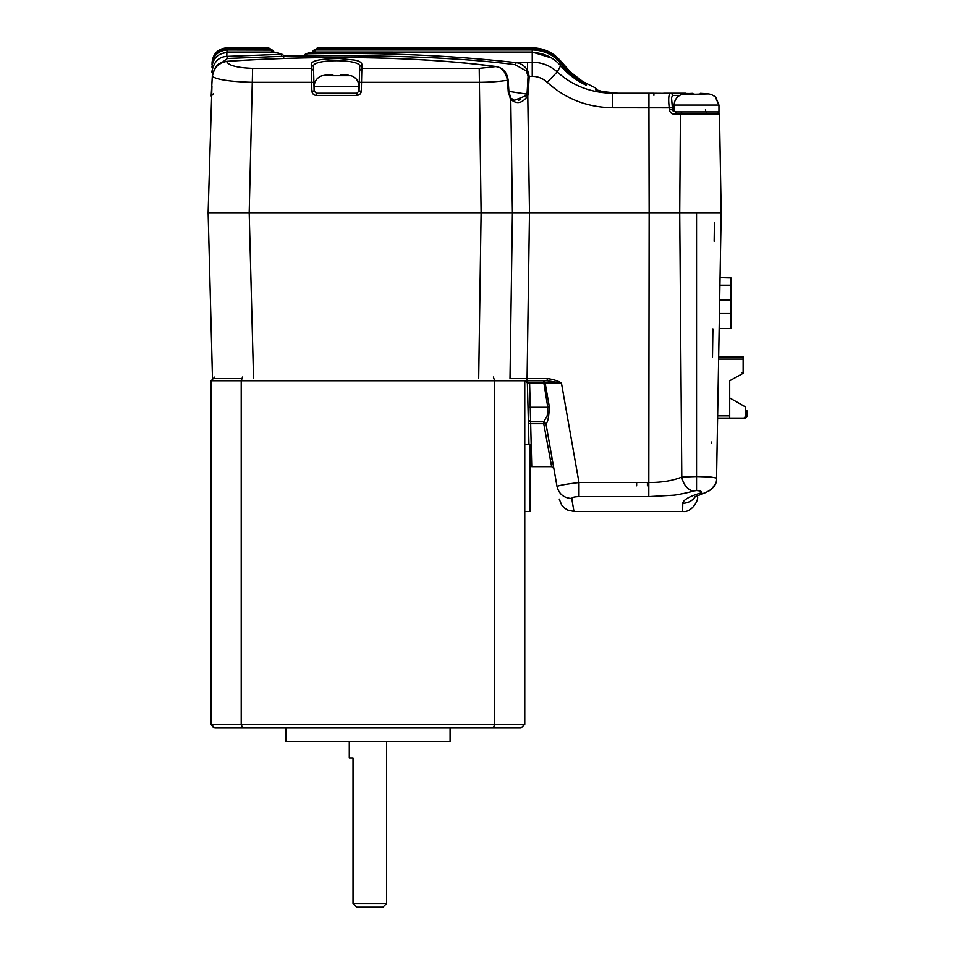 <?xml version="1.0" encoding="UTF-8"?>
<svg xmlns="http://www.w3.org/2000/svg" width="955" height="955" viewBox="0 0 955 955"><rect width="100%" height="100%" fill="white"/><g stroke="black" fill="none" stroke-linecap="round" stroke-linejoin="round"><path stroke-width="1.43" d="M386.62 903.514L353.016 903.514L356.752 907.25L382.883 907.25L386.62 903.514L386.62 741.462M524.773 444.242L530.001 444.242L530.001 511.45L524.773 511.45M353.016 903.514L353.016 757.888L349.279 757.888L349.279 741.462M493.353 377.022L494.69 380.759L494.69 724.284L493.353 728.02L521.036 728.02L524.773 724.284L241.209 724.284L242.546 728.02L492.661 728.02M242.546 377.022L241.209 380.759L241.209 724.284L211.127 724.284L211.127 380.759L214.851 377.022M243.239 728.02L214.851 728.02L211.127 724.284L213.61 727.805M211.127 380.759L525.131 380.759L527.363 382.943L524.773 380.759L524.773 724.284M450.092 728.02L450.092 741.462L285.796 741.462L285.796 728.02M215.878 66.969L227.433 58.47L281.677 56.357L281.355 54.256L276.723 52.585L226.884 52.561L226.789 56.381L281.988 54.292A2.244 2.244 0 0 1 283.528 55.903L304.394 55.903M547.227 82.297L557.207 71.9L560.669 65.728C553.124 57.193 543.646 52.812 532.245 52.585L309.814 52.585L306.639 53.802C380.973 52.334 450.844 55.283 516.261 62.66C520.857 63.328 524.605 65.823 527.518 70.145L529.201 76.352L532.245 76.352C537.952 76.436 542.941 78.417 547.227 82.297C565.276 98.771 586.979 107.27 612.334 107.784L669.228 107.843L669.3 109.741C670.219 112.953 672.165 114.409 675.113 114.111A44.813 0.609 -179.3 0 0 680.426 114.111L719.461 114.111A2.244 2.244 0 0 0 717.217 111.914A2.244 2.244 0 0 1 719.461 114.111L721.18 212.726L679.721 212.726A279180.355 193378.953 -90.5 0 0 680.426 114.111L682.013 111.914L676.427 111.914C673.717 111.639 672.427 110.899 672.547 109.706L672.499 109.73M304.227 57.873L304.406 55.832A2.244 2.244 0 0 1 305.922 53.898M528.079 76.293L529.201 76.352L528.151 94.235L527.041 94.187A94183.807 59737.411 -85.4 0 1 528.079 76.293L526.396 71.016L515.211 64.713C455.941 56.811 376.413 55.103 306.806 55.903L304.597 55.903M281.761 54.256L281.988 54.292A2.244 2.244 0 0 1 283.587 56.285L283.754 58.374M281.677 56.357L283.313 56.357M312.715 52.048A2.244 2.244 0 0 1 313.813 50.245A2.244 2.244 0 0 0 312.715 52.036L532.245 52.059L551.68 58.04M272.521 50.126L272.724 50.245A2.244 2.244 0 0 1 273.822 52.048L271.626 52.561M663.606 93.244L670.338 93.244A2.244 2.149 90 0 1 672.487 95.428L671.52 97.899L672.427 107.796M685.75 93.244L670.338 93.244C668.631 94.258 668.261 99.117 669.228 107.843L670.243 107.796M496.505 66.719L496.182 66.552C503.046 67.853 507.033 72.389 508.156 80.172L508.955 92.277L510.913 98.126L514.411 100.311L526.742 95.405L527.793 95.81C522.373 103.415 516.703 104.596 510.77 99.332L508.287 92.36A102788.942 71841.749 -95.4 0 0 507.463 80.256C505.613 71.792 501.757 67.244 495.884 66.611C414.303 55.867 314.243 55.414 226.657 61.395C219.089 61.777 214.314 66.814 212.332 76.496C217.406 79.778 230.824 81.724 252.609 82.333L311.652 82.333L311.246 64.439C311.258 60.654 320.653 58.685 339.419 58.506L354.436 60.058C358.973 60.834 361.468 62.302 361.921 64.439L361.515 82.333L479.219 82.333C490.022 82.249 499.441 81.545 507.463 80.256L506.998 80.196M213.132 71.947L211.819 72.043C213.622 62.087 218.611 56.87 226.789 56.381L227.433 58.47M211.938 86.093L208.13 212.726L679.721 212.726L681.786 477.023C683.374 484.46 687.039 489.139 692.781 491.073L696.541 490.56C701.543 490.954 702.737 491.825 700.146 493.174C689.068 496.516 683.279 499.883 682.765 503.273L682.622 511.45C691.348 512.978 698.618 500.671 697.556 496.719M684.819 212.726L713.719 212.726M356.8 93.244L316.368 93.244L314.123 91.059L313.479 66.54C311.533 58.78 361.635 58.78 359.689 66.54L359.044 91.059L356.8 93.244L356.8 95.428L316.368 95.428C313.718 95.214 312.225 93.769 311.879 91.059L311.652 82.333L313.897 82.333M226.335 61.43L226.657 61.395C228.114 65.394 236.768 67.721 252.609 68.378L249.195 212.726L208.13 212.726L212.464 377.894M582.884 81.617L595.586 87.979L597.03 90.379M361.921 64.439L359.689 66.54L359.044 91.059L361.288 91.059C361.05 93.662 359.558 95.118 356.8 95.428M314.088 89.579L314.123 91.059L311.879 91.059M270.838 49.338L226.968 49.326C218.074 50.161 213.096 55.008 212.034 63.854L212.01 64.606C213.013 55.736 217.991 50.854 226.944 49.947L272.438 50.078M269.704 48.311L227.004 47.81C218.11 48.645 213.132 53.492 212.07 62.35L212.07 62.588C213.108 53.731 218.086 48.872 226.992 48.013L268.57 48.013L270.611 49.326A2.244 2.244 0 0 0 269.823 48.407L269.716 48.323M211.21 95.202L212.297 76.472L211.186 96.073L213.24 93.9M528.151 94.235L527.793 95.81L526.754 95.416M595.538 89.579L605.04 92.277L617.324 93.244L604.503 92.193M601.399 91.453L617.969 93.244L605.064 92.169L597.257 90.283M689.582 93.518L648.946 93.244L653.912 93.244L653.912 95.369M313.479 66.54L311.246 64.439M518.541 100.203L520.75 99.642M226.884 52.585C217.967 53.444 212.989 58.291 211.95 67.137C213.001 58.267 217.979 53.408 226.884 52.561L277.081 52.597M271.757 49.66A2.244 2.244 0 0 0 270.575 49.326L226.968 49.326L226.944 52.059L271.59 52.059L271.59 49.947L273.799 52.059M227.004 47.75L227.004 50.138M359.581 70.479L361.826 68.378L479.219 68.378L496.182 66.552C414.04 55.808 314.338 55.39 226.49 61.347C220.617 63.448 215.567 61.705 212.297 76.472M510.006 97.792L510.77 99.332L512.417 212.726L649.161 212.726A123363.641 123321.37 0 0 1 648.946 107.784L648.946 93.244L612.334 93.244L612.334 107.784M532.245 76.352L532.245 62.218C541.783 62.35 550.104 65.573 557.207 71.9C572.403 85.687 590.787 92.802 612.334 93.244M508.896 91.382L527.017 94.175L526.742 95.405M669.3 109.741L674.135 109.73M675.125 114.111L676.427 111.914L718.948 111.914L718.948 105.074L674.135 105.074L674.135 111.556M560.084 65.047L561.421 64.104A715.45 1.886 -63.7 0 0 561.636 63.615C554.031 54.351 544.231 49.588 532.245 49.326L532.245 49.947C544.123 50.221 553.852 54.936 561.421 64.104A76.603 76.496 2.5 0 0 572.94 75.827L586.489 85.138C582.968 83.968 577.811 80.865 571.006 75.827A78.143 78.035 -3.2 0 1 560.669 65.728L560.669 65.728C553.124 57.181 543.646 52.788 532.245 52.561L532.245 62.218L516.261 62.66L515.211 64.713M561.325 63.221L562.053 62.648C554.437 53.038 544.505 48.096 532.245 47.81L532.245 48.013C544.469 48.311 554.378 53.241 561.982 62.815A76.818 76.71 1 0 0 571.46 73.189L583.66 82.5C581.082 81.414 576.713 78.31 570.553 73.189A77.498 77.379 -1.7 0 1 561.636 63.615L561.636 63.615C554.031 54.351 544.231 49.588 532.245 49.326L315.962 49.326L312.739 52.059M570.732 72.317A77.116 76.997 -0.3 0 1 562.053 62.648L570.732 72.317L582.884 81.617L570.732 72.317L562.053 62.648M582.908 81.951L581.917 81.306M586.239 84.9L585.32 84.338M220.426 54.041L226.944 52.059M270.575 49.326L271.59 49.947M227.004 47.81L268.271 47.81L268.57 49.326M526.396 71.016A2.244 0.824 -36.8 0 1 527.518 70.145L527.518 62.218M585.522 84.9L571.006 75.827L560.669 65.716M572.129 76.71L572.94 75.827M582.55 82.19L583.374 82.357C585.761 83.777 576.45 78.764 570.553 73.189L561.624 63.615M306.173 53.814L304.908 54.59L306.639 53.802L306.806 55.903M532.245 52.561L309.468 52.597M273.655 51.295L272.76 50.221M316.869 48.287L318.266 47.81A2.244 2.244 0 0 0 318.23 47.81L532.245 47.81L317.967 48.013L532.245 48.013L532.245 49.326L314.804 49.588M312.739 52.012L313.777 50.221L314.947 49.947L532.245 49.947L532.245 52.059M316.845 48.311L316.702 48.395A2.244 2.244 0 0 0 315.926 49.326L317.967 48.013L317.967 49.326M695.085 94.402L693.867 93.96M711.057 94.521L711.057 94.521A14.683 13 -59.8 0 0 708.407 93.936L682.025 94.521M708.407 93.936A111.962 111.962 0 0 0 700.278 93.363L700.278 93.936M692.805 93.936L692.805 93.363A111.962 111.962 0 0 0 684.663 93.936M322.468 75.72L324.712 75.266A111.962 111.962 0 0 1 332.853 74.693L332.853 75.72L324.712 75.266M358.985 91.561L358.985 86.404L314.183 86.404L314.183 91.561M350.7 75.72L340.314 75.72L340.314 74.693A111.962 111.962 0 0 1 348.456 75.266M340.314 75.72L332.853 75.72M718.673 356.86L743.133 356.86L743.133 373.286L729.692 380.759L729.692 397.937L745.378 406.902L745.378 416.607L743.873 418.099L745.378 418.099L746.87 416.607L746.87 410.626L745.378 410.626M717.599 418.099L743.873 418.099M717.635 415.855L729.692 415.855L729.692 418.099M729.692 415.855L729.692 380.759M745.378 416.607L746.87 416.607M730.432 328.484L730.432 285.199A0.752 0.752 180 0 1 731.184 285.951L730.969 328.269A0.752 0.752 0 0 1 730.432 328.484L719.163 328.484M731.184 285.999L730.969 277.929L720.046 277.702M731.184 286.404L731.184 291.896M731.184 286.214L731.184 286.966M647.418 485.785L647.395 482.55M636.627 485.785L636.651 482.55M525.131 380.759L529.607 382.943L561.421 382.943L547.215 380.759L525.131 380.759L527.363 382.943L528.425 423.435L528.402 422.588L528.425 423.435L530.67 423.722L531.744 466.637L530.67 423.722L543.753 423.722L551.644 466.625L543.753 423.722L545.95 423.686C547.752 422.564 548.886 417.013 549.376 407.021L547.8 407.284C547.669 414.004 547.143 417.407 546.224 417.49L543.753 421.835L545.962 423.686L557.04 486.561C558.15 485.546 565.456 484.197 578.981 482.526L578.981 496.612L648.791 496.612L673.156 495.215C675.818 495.251 692.065 491.837 692.781 491.073M528.975 444.242L528.187 414.363M529.607 382.943L527.363 382.943L529.607 382.943L530.24 407.284L528.008 407.284L528.33 419.651L530.562 421.835L543.753 421.835L545.95 423.686M547.215 380.759L547.215 378.574L527.088 378.574L527.088 380.759L508.299 380.759M694.213 497.089L704.229 493.162A14.934 10.386 74.1 0 1 704.229 493.162C712.955 489.509 717.062 484.46 716.548 478.037L710.269 476.939L696.541 476.521L681.786 477.023C673 480.687 661.994 482.526 648.791 482.526L578.981 482.526L561.421 382.943C557.517 380.699 552.79 379.242 547.215 378.574M557.04 486.561L557.04 486.561C558.95 494.033 563.844 498.021 571.747 498.498C571.985 497.376 574.397 496.743 578.981 496.612M559.248 499.107L561.636 504.944L564.369 507.953L567.795 510.113L573.967 511.45L571.747 498.498L573.871 510.925M527.793 95.81L529.5 212.726L527.088 378.574L510.006 378.586L512.417 212.726L249.195 212.726L253.541 378.574M549.376 407.021L545.09 382.68L543.502 380.759L547.8 407.284L530.24 407.284L530.67 423.722M551.274 464.631L550.271 459.176L552.217 459.176M241.46 378.586L212.476 378.574M696.541 490.56L696.541 212.726L714.555 212.726M714.412 222.73L714.149 241.305M712.896 328.866L712.49 356.86M711.296 442.01L711.272 443.287M697.58 495.418L697.568 496.349M702.259 493.747L704.229 493.162A14.934 10.386 -105.9 0 1 700.146 493.174M685.332 212.726L712.967 212.726M695.419 496.397A14.934 14.683 -179 0 1 682.765 503.273A14.934 14.683 1 0 0 695.419 496.397M696.541 212.726L679.721 212.726M741.641 372.414L743.133 372.414M314.911 52.561L314.947 49.947M316.368 93.244L316.368 95.428M479.219 68.378L481.105 212.726L478.694 378.574M359.271 82.333L361.515 82.333L361.288 91.059M595.526 89.758A2.244 2.244 -3 0 1 596.171 90.08M313.586 70.479L311.342 68.378L252.609 68.378M669.228 107.843L672.427 107.831M679.638 95.428L672.487 95.428M743.133 359.104L718.626 359.104M731.184 300.133L719.652 300.133M719.425 313.55L731.184 313.55M731.184 285.951L730.432 285.199L719.915 285.199L730.432 285.199L730.432 277.702M648.791 496.612L649.161 212.726M543.753 423.722L543.753 421.835M671.532 98.031L672.547 109.706M706.915 111.914C706.187 112.427 705.697 111.687 705.447 109.706M226.968 49.326C218.074 50.161 213.096 54.996 212.034 63.854M584.854 84.458L580.485 82.225M305.934 53.898L308.931 52.752L305.934 53.898M279.409 53.468L277.619 52.752A2.244 2.244 0 0 0 276.723 52.561M309.814 52.561A2.244 2.244 0 0 0 308.919 52.752A2.244 2.244 0 0 1 309.814 52.561M270.611 49.326A2.244 2.244 0 0 0 269.823 48.407M314.84 49.624L313.801 50.257M313.813 50.245L314.78 49.66L313.813 50.245M711.093 94.378L715.188 96.694L718.948 105.074L715.773 97.267M674.135 105.074C674.433 99.797 677.047 96.228 681.989 94.378M314.183 86.404C314.505 80.948 317.251 77.343 322.42 75.588M350.748 75.588C355.917 77.343 358.662 80.948 358.985 86.404M530.001 465.813L531.744 466.637L551.644 466.637L553.852 468.487M573.967 511.45L682.622 511.45M715.259 483.934L711.964 488.757L708.061 491.634M716.548 478.037L721.18 212.726"/></g></svg>
